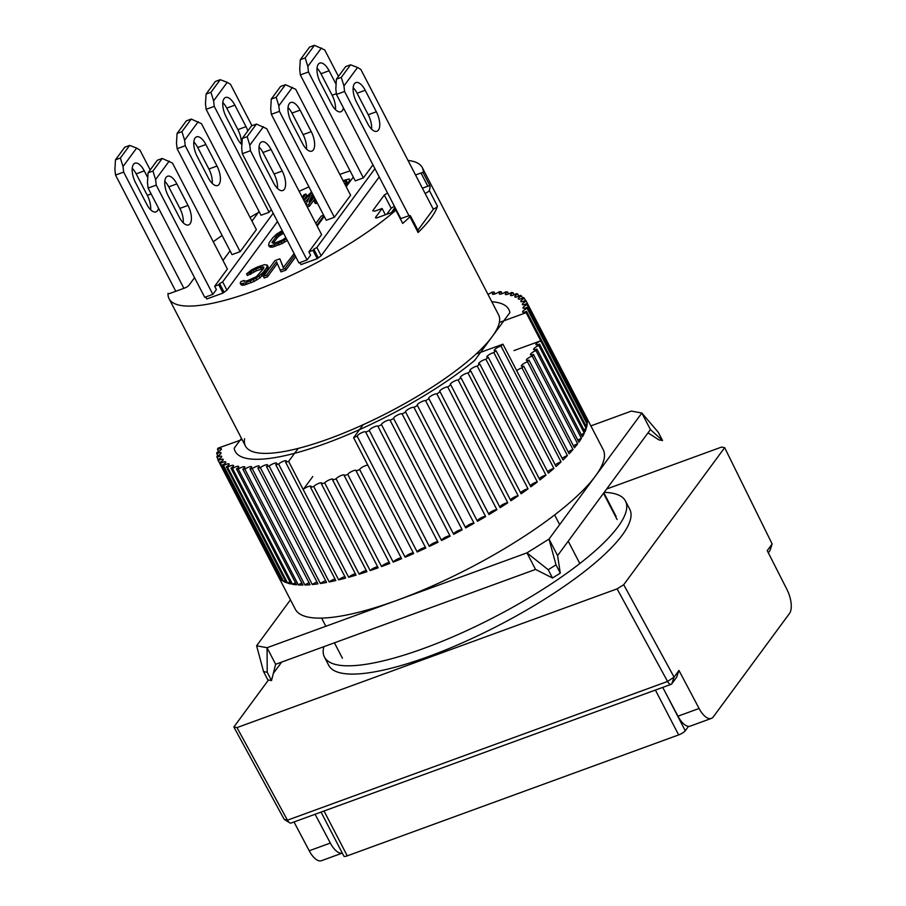 <?xml version="1.0" encoding="UTF-8"?>
<svg xmlns="http://www.w3.org/2000/svg" width="906" height="906" viewBox="0 0 906 906"><rect width="100%" height="100%" fill="white"/><g stroke="black" fill="none" stroke-linecap="round" stroke-linejoin="round"><path stroke-width="1.36" d="M606.658 489.014L721.538 447.088L724.664 447.666L623.713 584.721L617.099 588.866L236.987 727.597L233.85 727.008L268.482 679.987M273.329 673.407L281.687 662.071M309.218 850.768A19.264 8.494 70 0 0 321.483 860.7L342.298 853.101A19.264 8.494 -110 0 1 330.339 843.056L309.218 850.768L293.997 821.968M233.85 727.008L284.201 819.386L289.626 822.773A5.776 2.548 70 0 0 291.053 823.044L671.165 684.313A5.776 2.548 -110 0 1 667.563 681.459L287.451 820.19L236.987 727.597M617.099 588.866L667.563 681.459L674.064 677.11L678.968 670.44L699.081 708.481A19.264 8.494 70 0 0 711.335 718.413A19.264 8.494 70 0 0 713.316 716.873L789.5 613.453A19.264 8.494 70 0 0 786.861 589.308L767.223 550.633L772.127 543.974L724.664 447.666M623.713 584.721L674.064 677.11L671.765 683.849A5.776 2.548 -110 0 1 671.165 684.313M770.157 550.055A5.776 2.548 -110 0 1 769.828 550.723L772.127 543.974L770.157 550.055M315.107 814.256L330.339 843.056M284.201 819.386L287.451 820.19A5.776 2.548 70 0 0 289.626 822.773M699.081 708.481L677.96 716.193A19.264 8.494 70 0 0 690.225 726.125L711.335 718.413M671.765 683.849L676.691 677.144L678.968 670.44M677.96 716.193L662.739 687.394M768.311 552.785L769.828 550.723M147.769 177.633L144.281 170.883A14.451 6.365 70 0 0 134.971 163.216A14.451 6.365 70 0 0 133.488 164.382A14.451 6.365 70 0 0 135.572 182.706L146.727 204.224A14.451 6.365 70 0 0 156.036 211.879A14.451 6.365 70 0 0 158.55 208.244M183.895 288.323L123.646 172.095L123.023 166.557L136.636 148.074L139.898 150.045L150.203 169.932M136.636 148.074L129.649 145.424L124.768 147.214L115.481 159.807L120.362 158.029L129.649 145.424M123.023 166.557L120.362 158.029M123.646 172.095L115.526 175.062L114.903 169.524L115.481 159.807M175.775 291.279L115.526 175.062M144.281 170.883L136.149 173.85A14.451 6.365 70 0 0 132.219 168.312M136.149 173.85L147.304 195.368L151.155 193.963M150.656 209.762A14.451 6.365 70 0 0 147.304 195.368M354.416 83.748A14.451 6.365 70 0 0 356.5 102.072L367.643 123.59A14.451 6.365 70 0 0 376.953 131.257A14.451 6.365 70 0 0 376.352 111.778L365.197 90.26A14.451 6.365 70 0 0 355.888 82.593A14.451 6.365 70 0 0 354.416 83.748M409.002 215.764L344.574 91.472L343.94 85.934L357.553 67.452L360.815 69.411L433.317 209.275L417.904 230.192M357.553 67.452L350.565 64.802L345.696 66.58L336.409 79.184L341.279 77.406L350.565 64.802M343.94 85.934L341.279 77.406M344.574 91.472L336.454 94.439L335.82 88.89L336.409 79.184M400.86 218.697L336.454 94.439M365.197 90.26L357.077 93.227A14.451 6.365 70 0 0 353.147 87.678M357.077 93.227L368.232 114.745L376.352 111.778M371.573 129.139A14.451 6.365 70 0 0 368.232 114.745M277.44 188.403A14.451 6.365 70 0 0 274.099 174.009L282.219 171.041A14.451 6.365 -110 0 1 282.819 190.52A14.451 6.365 -110 0 1 273.521 182.853L262.366 161.336A14.451 6.365 -110 0 1 260.282 143.023A14.451 6.365 -110 0 1 261.766 141.857A14.451 6.365 -110 0 1 271.064 149.524L262.944 152.491A14.451 6.365 70 0 0 259.014 146.942M298.946 262.944L242.321 153.703L241.687 148.154L242.276 138.448L251.562 125.843L256.432 124.065L266.692 128.675L321.596 234.609L308.878 251.868L310.599 255.175L307.066 259.977L298.946 262.944M274.099 174.009L262.944 152.491M242.321 153.703L250.441 150.736L307.066 259.977M250.441 150.736L249.807 145.198L247.145 136.67L242.276 138.448M282.219 171.041L271.064 149.524M249.807 145.198L263.431 126.715M256.432 124.065L247.145 136.67M343.419 107.871A14.451 6.365 -110 0 1 340.849 111.755A14.451 6.365 -110 0 1 331.539 104.088L320.384 82.571A14.451 6.365 -110 0 1 318.3 64.247A14.451 6.365 -110 0 1 319.784 63.092A14.451 6.365 -110 0 1 329.093 70.759L320.962 73.726A14.451 6.365 70 0 0 317.032 68.177M300.339 74.926L308.459 71.97L363.374 177.893L355.254 180.86L300.339 74.926L299.716 69.388L300.294 59.683L309.58 47.078L314.45 45.3L324.71 49.909L338.448 76.421M335.469 109.626A14.451 6.365 70 0 0 332.117 95.232L320.962 73.726M308.459 71.97L307.836 66.432L305.175 57.905L300.294 59.683M336.103 84.281L329.093 70.759M307.836 66.432L321.449 47.95M314.45 45.3L305.175 57.905M183.227 222.785A14.451 6.365 70 0 0 179.886 208.391L188.006 205.424A14.451 6.365 -110 0 1 188.607 224.903A14.451 6.365 -110 0 1 179.297 217.236L168.142 195.719A14.451 6.365 -110 0 1 166.058 177.406A14.451 6.365 -110 0 1 167.542 176.24A14.451 6.365 -110 0 1 176.851 183.907L168.731 186.874A14.451 6.365 70 0 0 164.801 181.336M148.108 188.086L156.228 185.118L212.853 294.359L204.733 297.327L148.108 188.086L147.474 182.548L148.063 172.831L157.35 160.226L162.219 158.448L172.468 163.069L227.383 268.991L214.665 286.251L218.731 284.767L223.023 293.046L206.772 298.98L205.73 296.964M179.886 208.391L168.731 186.874M212.853 294.359L216.387 289.569L214.665 286.251M156.228 185.118L155.594 179.581L152.933 171.053L148.063 172.831M188.006 205.424L176.851 183.907M155.594 179.581L169.207 161.098M162.219 158.448L152.933 171.053M324.45 657.077L328.742 665.355A169.535 42.729 -27.4 0 0 463.113 642.501A169.535 42.729 -27.4 0 0 622.207 535.163A169.535 42.729 -27.4 0 0 629.772 509.319L625.48 501.041A169.535 42.729 152.6 0 1 617.915 526.896A169.535 42.729 152.6 0 1 458.821 634.223A169.535 42.729 152.6 0 1 324.45 657.077A169.535 42.729 152.6 0 1 323.85 646.68M604.2 492.343A169.535 42.729 152.6 0 1 625.48 501.041M288.618 461.403L303.204 489.546A4.813 1.212 152.6 0 1 307.78 486.76A4.813 1.212 152.6 0 1 311.143 486.307A4.813 1.212 152.6 0 1 310.928 487.032A4.813 1.212 152.6 0 1 310.588 487.417L356.069 575.14A173.386 43.703 152.6 0 1 348.663 577.281L288.606 461.414L298.187 448.413A142.559 35.934 152.6 0 1 245.447 446.046A142.559 35.934 -27.4 0 0 358.436 426.828A142.559 35.934 -27.4 0 0 492.218 336.568A142.559 35.934 -27.4 0 0 498.583 314.835A142.559 35.934 152.6 0 1 499.353 322.457L526.16 312.661L586.216 428.527A173.386 43.703 152.6 0 1 584.959 431.811L539.489 344.087A4.813 1.212 152.6 0 1 535.899 344.631A4.813 1.212 152.6 0 1 540.723 340.815L513.94 350.588M487.96 294.337A4.813 1.212 152.6 0 0 491.799 292.219A173.386 43.703 152.6 0 1 494.042 292.026A4.813 1.212 152.6 0 0 492.377 294.076A4.813 1.212 152.6 0 0 499.183 291.755A173.386 43.703 152.6 0 1 501.188 291.721A4.813 1.212 152.6 0 0 499.263 293.952A4.813 1.212 152.6 0 0 505.775 291.823A173.386 43.703 152.6 0 1 507.553 291.959A4.813 1.212 152.6 0 0 505.322 294.382A4.813 1.212 152.6 0 0 511.539 292.445A173.386 43.703 152.6 0 1 513.068 292.74A4.813 1.212 152.6 0 0 510.542 295.356A4.813 1.212 152.6 0 0 516.454 293.612A173.386 43.703 152.6 0 1 517.722 294.054A4.813 1.212 152.6 0 0 514.88 296.874A4.813 1.212 152.6 0 0 520.474 295.311A173.386 43.703 152.6 0 1 521.471 295.911A4.813 1.212 152.6 0 0 518.311 298.912A4.813 1.212 152.6 0 0 523.577 297.542A173.386 43.703 152.6 0 1 524.314 298.289A4.813 1.212 152.6 0 0 520.814 301.471A4.813 1.212 152.6 0 0 525.752 300.271A173.386 43.703 152.6 0 1 525.944 300.645L603.17 449.614A173.386 43.703 152.6 0 1 595.423 476.046A173.386 43.703 152.6 0 1 432.717 585.82A173.386 43.703 152.6 0 1 295.299 609.194L218.074 460.237A173.386 43.703 152.6 0 1 217.825 459.716A4.813 1.212 152.6 0 0 221.449 457.1A4.813 1.212 152.6 0 0 221.664 456.364A4.813 1.212 152.6 0 0 217.066 457.383A173.386 43.703 152.6 0 1 216.885 456.341A4.813 1.212 152.6 0 0 220.838 453.555A4.813 1.212 152.6 0 0 221.053 452.819A4.813 1.212 152.6 0 0 216.794 453.68A173.386 43.703 152.6 0 1 216.896 452.502A4.813 1.212 152.6 0 0 221.189 449.557A4.813 1.212 152.6 0 0 221.404 448.821A4.813 1.212 152.6 0 0 217.485 449.523A173.386 43.703 152.6 0 1 217.87 448.221L242.095 439.591M532.184 356.047L577.654 443.77A173.386 43.703 152.6 0 1 574.438 447.813L528.968 360.09A4.813 1.212 152.6 0 1 526.363 360.26A4.813 1.212 152.6 0 1 532.184 356.047A173.386 43.703 -27.4 0 0 532.796 355.22A173.386 43.703 -27.4 0 0 533.385 354.416A4.813 1.212 152.6 0 1 530.463 354.699A4.813 1.212 152.6 0 1 535.967 350.599A173.386 43.703 -27.4 0 0 536.896 349.07A4.813 1.212 152.6 0 1 533.645 349.478A4.813 1.212 152.6 0 1 538.821 345.503A173.386 43.703 -27.4 0 0 539.489 344.087M527.507 361.811L572.977 449.535A173.386 43.703 152.6 0 1 569.149 453.793L523.679 366.069A4.813 1.212 152.6 0 1 521.369 366.149A4.813 1.212 152.6 0 1 523.113 364.031A4.813 1.212 152.6 0 1 527.507 361.811A173.386 43.703 -27.4 0 0 528.968 360.09M516.669 370.645A4.813 1.212 152.6 0 1 521.969 367.87A173.386 43.703 -27.4 0 0 523.679 366.069M521.969 367.87L567.439 455.593A173.386 43.703 152.6 0 1 563.011 460.033L502.955 344.178A173.386 43.703 152.6 0 1 500.995 346.047L561.052 461.913A173.386 43.703 152.6 0 1 556.058 466.499L496.001 350.645A173.386 43.703 152.6 0 1 493.827 352.57L553.883 468.436A173.386 43.703 152.6 0 1 548.345 473.147L488.289 357.292A173.386 43.703 152.6 0 1 485.899 359.263L545.956 475.129A173.386 43.703 152.6 0 1 539.919 479.942L479.863 364.087A173.386 43.703 152.6 0 1 477.269 366.092L537.326 481.958A173.386 43.703 152.6 0 1 530.825 486.839L470.769 370.973A173.386 43.703 152.6 0 1 467.983 373L528.039 488.866A173.386 43.703 152.6 0 1 521.12 493.793L461.063 377.927A173.386 43.703 152.6 0 1 458.119 379.965L518.175 495.831A173.386 43.703 152.6 0 1 510.871 500.758L450.814 384.891A173.386 43.703 152.6 0 1 447.723 386.93L507.779 502.785A173.386 43.703 152.6 0 1 500.135 507.688L440.078 391.834A173.386 43.703 152.6 0 1 436.851 393.85L496.907 509.716A173.386 43.703 152.6 0 1 488.98 514.563L428.923 398.697A173.386 43.703 152.6 0 1 425.582 400.69L485.639 516.556A173.386 43.703 152.6 0 1 477.462 521.312L417.406 405.458A173.386 43.703 152.6 0 1 413.985 407.406L474.042 523.272A173.386 43.703 152.6 0 1 465.684 527.915L405.628 412.06A173.386 43.703 152.6 0 1 402.128 413.951L462.185 529.817A173.386 43.703 152.6 0 1 453.68 534.325L393.623 418.47A173.386 43.703 152.6 0 1 390.09 420.293L450.146 536.159A173.386 43.703 152.6 0 1 441.55 540.497L381.494 424.642A173.386 43.703 152.6 0 1 377.938 426.398L437.994 542.252A173.386 43.703 152.6 0 1 429.365 546.397L369.308 430.543A173.386 43.703 152.6 0 1 365.741 432.207L425.797 548.073A173.386 43.703 152.6 0 1 417.202 551.992L357.145 436.126A173.386 43.703 152.6 0 1 353.589 437.7L413.657 553.566A173.386 43.703 152.6 0 1 405.118 557.235L359.648 469.512A4.813 1.212 152.6 0 1 363.408 466.59A4.813 1.212 152.6 0 1 367.893 465.276M356.137 470.984L401.618 558.708A173.386 43.703 152.6 0 1 393.204 562.116L347.734 474.393A4.813 1.212 152.6 0 1 352.162 471.245A4.813 1.212 152.6 0 1 356.205 470.497A4.813 1.212 152.6 0 1 356.137 470.984A173.386 43.703 -27.4 0 0 359.648 469.512M344.291 475.741L389.761 563.464A173.386 43.703 152.6 0 1 381.539 566.578L336.069 478.855A4.813 1.212 152.6 0 1 340.565 475.775A4.813 1.212 152.6 0 1 344.439 475.106A4.813 1.212 152.6 0 1 344.291 475.741A173.386 43.703 -27.4 0 0 347.734 474.393M332.706 480.078L378.176 567.802A173.386 43.703 152.6 0 1 370.169 570.61L324.699 482.887A4.813 1.212 152.6 0 1 329.252 479.897A4.813 1.212 152.6 0 1 332.955 479.297A4.813 1.212 152.6 0 1 332.74 480.033A4.813 1.212 152.6 0 1 332.706 480.078A173.386 43.703 -27.4 0 0 336.069 478.855M321.449 483.985L366.919 571.709A173.386 43.703 152.6 0 1 359.195 574.189L313.725 486.465A4.813 1.212 152.6 0 1 318.3 483.566A4.813 1.212 152.6 0 1 321.834 483.034A4.813 1.212 152.6 0 1 321.619 483.77A4.813 1.212 152.6 0 1 321.449 483.985A173.386 43.703 -27.4 0 0 324.699 482.887M310.588 487.417A173.386 43.703 -27.4 0 0 313.725 486.465M288.606 461.414A173.386 43.703 152.6 0 1 285.617 462.23L345.673 578.096A173.386 43.703 152.6 0 1 338.651 579.874L278.595 464.019A173.386 43.703 152.6 0 1 275.764 464.676L335.82 580.542A173.386 43.703 152.6 0 1 329.206 581.958L269.15 466.092A173.386 43.703 152.6 0 1 266.511 466.601L326.568 582.467A173.386 43.703 152.6 0 1 320.407 583.509L260.35 467.643A173.386 43.703 152.6 0 1 257.893 468.006L317.949 583.86A173.386 43.703 152.6 0 1 312.287 584.529L252.23 468.662A173.386 43.703 152.6 0 1 249.988 468.855L310.045 584.721A173.386 43.703 152.6 0 1 304.903 584.993L244.846 469.138A173.386 43.703 152.6 0 1 242.842 469.172L302.898 585.027A173.386 43.703 152.6 0 1 298.312 584.914L238.255 469.059A173.386 43.703 152.6 0 1 236.477 468.934L296.534 584.789A173.386 43.703 152.6 0 1 292.547 584.302L232.491 468.436A173.386 43.703 152.6 0 1 230.962 468.153L291.019 584.008A173.386 43.703 152.6 0 1 287.632 583.136L227.576 467.27A173.386 43.703 152.6 0 1 226.307 466.828L286.364 582.694A173.386 43.703 152.6 0 1 283.612 581.437L223.556 465.571A173.386 43.703 152.6 0 1 222.548 464.971L282.604 580.837A173.386 43.703 152.6 0 1 280.509 579.206L220.452 463.351A173.386 43.703 152.6 0 1 219.716 462.592L279.773 578.458A173.386 43.703 152.6 0 1 278.335 576.465L218.278 460.61A173.386 43.703 152.6 0 1 218.074 460.237M218.176 459.535L217.066 457.383M217.904 455.809L216.794 453.68M218.573 451.63L217.485 449.523M218.278 460.61A4.813 1.212 152.6 0 1 223.216 459.421A4.813 1.212 152.6 0 1 223.001 460.157A4.813 1.212 152.6 0 1 219.716 462.592M220.452 463.351A4.813 1.212 152.6 0 1 225.719 461.981A4.813 1.212 152.6 0 1 225.503 462.706A4.813 1.212 152.6 0 1 222.548 464.971M223.556 465.571A4.813 1.212 152.6 0 1 229.15 464.019A4.813 1.212 152.6 0 1 228.935 464.755A4.813 1.212 152.6 0 1 226.307 466.828M227.576 467.27A4.813 1.212 152.6 0 1 233.488 465.525A4.813 1.212 152.6 0 1 233.272 466.262A4.813 1.212 152.6 0 1 230.962 468.153M232.491 468.436A4.813 1.212 152.6 0 1 238.708 466.499A4.813 1.212 152.6 0 1 238.493 467.236A4.813 1.212 152.6 0 1 236.477 468.934M238.255 469.059A4.813 1.212 152.6 0 1 244.767 466.93A4.813 1.212 152.6 0 1 244.552 467.666A4.813 1.212 152.6 0 1 242.842 469.172M244.846 469.138A4.813 1.212 152.6 0 1 251.653 466.817A4.813 1.212 152.6 0 1 251.438 467.553A4.813 1.212 152.6 0 1 249.988 468.855M252.23 468.662A4.813 1.212 152.6 0 1 256.568 466.364A4.813 1.212 152.6 0 1 259.297 466.148A4.813 1.212 152.6 0 1 259.082 466.884A4.813 1.212 152.6 0 1 257.893 468.006M260.35 467.643A4.813 1.212 152.6 0 1 264.779 465.208A4.813 1.212 152.6 0 1 267.666 464.948A4.813 1.212 152.6 0 1 267.451 465.673A4.813 1.212 152.6 0 1 266.511 466.601M269.15 466.092A4.813 1.212 152.6 0 1 273.657 463.532A4.813 1.212 152.6 0 1 276.692 463.204A4.813 1.212 152.6 0 1 276.477 463.94A4.813 1.212 152.6 0 1 275.764 464.676M278.595 464.019A4.813 1.212 152.6 0 1 283.148 461.335A4.813 1.212 152.6 0 1 286.353 460.939A4.813 1.212 152.6 0 1 286.137 461.675A4.813 1.212 152.6 0 1 285.617 462.23M502.955 344.178L476.148 353.963A142.559 35.934 152.6 0 1 363.17 424.71L353.589 437.7M409.931 216.794A3.851 0.974 -27.4 0 0 410.452 215.821L418.606 231.54A3.851 0.974 152.6 0 1 418.085 232.514L409.931 216.794A142.559 35.934 -27.4 0 1 402.717 223.42L395.854 210.181A142.559 35.934 152.6 0 1 261.721 288.017A142.559 35.934 152.6 0 1 169.082 298.742L245.447 446.046A142.559 35.934 152.6 0 1 244.631 438.685M540.723 340.815L526.137 312.672A173.386 43.703 152.6 0 0 526.545 311.37A4.813 1.212 152.6 0 1 522.626 312.06A4.813 1.212 152.6 0 1 527.133 308.38L587.19 424.246A173.386 43.703 152.6 0 1 586.601 427.224L526.545 311.37M527.235 307.213A4.813 1.212 152.6 0 1 522.977 308.063A4.813 1.212 152.6 0 1 527.145 304.541L587.201 420.407A173.386 43.703 152.6 0 1 587.292 423.068L527.235 307.213A173.386 43.703 152.6 0 1 527.133 308.38M526.964 303.51A4.813 1.212 152.6 0 1 522.366 304.529A4.813 1.212 152.6 0 1 526.205 301.166L586.261 417.032A173.386 43.703 152.6 0 1 587.02 419.365L526.964 303.51A173.386 43.703 152.6 0 1 527.145 304.541M312.774 476.556L303.204 489.546M357.145 436.126A4.813 1.212 152.6 0 1 361.335 432.887A4.813 1.212 152.6 0 1 365.718 431.969A4.813 1.212 152.6 0 1 365.741 432.207M369.308 430.543A4.813 1.212 152.6 0 1 373.351 427.258A4.813 1.212 152.6 0 1 377.904 426.273A4.813 1.212 152.6 0 1 377.938 426.398M381.494 424.642A4.813 1.212 152.6 0 1 385.356 421.347A4.813 1.212 152.6 0 1 390.078 420.271A4.813 1.212 152.6 0 1 390.09 420.293M393.623 418.47A4.813 1.212 152.6 0 1 393.612 418.436A4.813 1.212 152.6 0 1 397.224 415.208A4.813 1.212 152.6 0 1 402.128 413.951M405.628 412.06A4.813 1.212 152.6 0 1 405.548 411.958A4.813 1.212 152.6 0 1 408.98 408.81A4.813 1.212 152.6 0 1 413.985 407.406M417.406 405.458A4.813 1.212 152.6 0 1 417.236 405.299A4.813 1.212 152.6 0 1 420.52 402.241A4.813 1.212 152.6 0 1 425.582 400.69M428.923 398.697A4.813 1.212 152.6 0 1 428.629 398.493A4.813 1.212 152.6 0 1 431.743 395.537A4.813 1.212 152.6 0 1 436.851 393.85M440.078 391.834A4.813 1.212 152.6 0 1 439.648 391.596A4.813 1.212 152.6 0 1 442.592 388.731A4.813 1.212 152.6 0 1 447.723 386.93M450.814 384.891A4.813 1.212 152.6 0 1 450.225 384.642A4.813 1.212 152.6 0 1 453.011 381.868A4.813 1.212 152.6 0 1 458.119 379.965M461.063 377.927A4.813 1.212 152.6 0 1 460.282 377.677A4.813 1.212 152.6 0 1 462.921 374.993A4.813 1.212 152.6 0 1 467.983 373M470.769 370.973A4.813 1.212 152.6 0 1 469.784 370.747A4.813 1.212 152.6 0 1 472.252 368.153A4.813 1.212 152.6 0 1 477.269 366.092M479.863 364.087A4.813 1.212 152.6 0 1 478.64 363.884A4.813 1.212 152.6 0 1 480.973 361.392A4.813 1.212 152.6 0 1 485.899 359.263M488.289 357.292A4.813 1.212 152.6 0 1 486.828 357.134A4.813 1.212 152.6 0 1 489.002 354.744A4.813 1.212 152.6 0 1 493.827 352.57M496.001 350.645A4.813 1.212 152.6 0 1 494.268 350.554A4.813 1.212 152.6 0 1 496.295 348.244A4.813 1.212 152.6 0 1 500.995 346.047M494.042 292.026L495.004 293.895M501.188 291.721L502.196 293.669M507.553 291.959L508.594 293.963M513.068 292.74L514.144 294.801M517.722 294.054L518.821 296.171M521.471 295.911L522.581 298.051M524.314 298.289L525.423 300.441M538.821 345.503L584.302 433.227A173.386 43.703 152.6 0 1 582.377 436.794L536.896 349.07M535.967 350.599L581.437 438.323A173.386 43.703 152.6 0 1 578.855 442.139L533.385 354.416M581.437 438.323A4.813 1.212 -27.4 0 0 577.847 440.191M584.302 433.227A4.813 1.212 -27.4 0 0 581.335 434.778M586.216 428.527A4.813 1.212 -27.4 0 0 583.883 429.75M587.19 424.246A4.813 1.212 -27.4 0 0 585.514 425.118M587.201 420.407A4.813 1.212 -27.4 0 0 586.182 420.939M281.506 578.696A4.813 1.212 -27.4 0 0 280.509 579.206M285.265 580.576A4.813 1.212 -27.4 0 0 283.612 581.437M289.943 581.946A4.813 1.212 -27.4 0 0 287.632 583.136M295.492 582.785A4.813 1.212 -27.4 0 0 292.547 584.302M301.891 583.079A4.813 1.212 -27.4 0 0 298.312 584.914M309.082 582.852A4.813 1.212 -27.4 0 0 304.903 584.993M317.032 582.082A4.813 1.212 -27.4 0 0 312.287 584.529M325.696 580.791A4.813 1.212 -27.4 0 0 320.407 583.509M335.016 578.979A4.813 1.212 -27.4 0 0 329.206 581.958M344.926 576.646A4.813 1.212 -27.4 0 0 338.651 579.874M355.379 573.826A4.813 1.212 -27.4 0 0 348.663 577.281M366.307 570.531A4.813 1.212 -27.4 0 0 359.195 574.189M377.643 566.771A4.813 1.212 -27.4 0 0 373.657 568.13A4.813 1.212 -27.4 0 0 370.169 570.61M389.308 562.581A4.813 1.212 -27.4 0 0 385.129 563.94A4.813 1.212 -27.4 0 0 381.539 566.578M401.245 557.983A4.813 1.212 -27.4 0 0 396.896 559.319A4.813 1.212 -27.4 0 0 393.204 562.116M413.363 553A4.813 1.212 -27.4 0 0 408.878 554.313A4.813 1.212 -27.4 0 0 405.118 557.235M425.594 547.677A4.813 1.212 -27.4 0 0 420.996 548.945A4.813 1.212 -27.4 0 0 417.202 551.992M437.87 542.026A4.813 1.212 -27.4 0 0 433.181 543.238A4.813 1.212 -27.4 0 0 429.365 546.397M450.112 536.103A4.813 1.212 -27.4 0 0 445.356 537.235A4.813 1.212 -27.4 0 0 441.55 540.497M462.185 529.817A4.813 1.212 -27.4 0 0 457.326 531.041A4.813 1.212 -27.4 0 0 453.657 534.28M474.042 523.272A4.813 1.212 -27.4 0 0 469.263 524.563A4.813 1.212 -27.4 0 0 465.559 527.7M485.639 516.556A4.813 1.212 -27.4 0 0 480.95 517.892A4.813 1.212 -27.4 0 0 477.269 520.927M496.907 509.716A4.813 1.212 -27.4 0 0 492.343 511.097A4.813 1.212 -27.4 0 0 488.685 514.008M507.779 502.785A4.813 1.212 -27.4 0 0 503.362 504.2A4.813 1.212 -27.4 0 0 499.761 506.975M518.175 495.831A4.813 1.212 -27.4 0 0 513.94 497.247A4.813 1.212 -27.4 0 0 510.418 499.885M528.039 488.866A4.813 1.212 -27.4 0 0 523.996 490.282A4.813 1.212 -27.4 0 0 520.588 492.762M537.326 481.958A4.813 1.212 -27.4 0 0 530.214 485.673M545.956 475.129A4.813 1.212 -27.4 0 0 539.24 478.64M553.883 468.436A4.813 1.212 -27.4 0 0 547.598 471.709M561.052 461.913A4.813 1.212 -27.4 0 0 555.253 464.948M567.439 455.593A4.813 1.212 -27.4 0 0 562.139 458.368M572.977 449.535A4.813 1.212 -27.4 0 0 568.232 452.026M577.654 443.77A4.813 1.212 -27.4 0 0 573.475 445.956M306.455 149.014A14.451 6.365 70 0 0 303.114 134.62L311.234 131.653A14.451 6.365 -110 0 1 311.834 151.143A14.451 6.365 -110 0 1 302.525 143.476L291.37 121.959A14.451 6.365 -110 0 1 289.286 103.635A14.451 6.365 -110 0 1 290.769 102.48A14.451 6.365 -110 0 1 300.079 110.136L291.959 113.103A14.451 6.365 70 0 0 288.029 107.565M326.239 220.249L271.324 114.315L270.701 108.777L271.29 99.071L280.566 86.466L285.447 84.688L295.696 89.298L350.611 195.232L334.359 217.281L326.239 220.249M303.114 134.62L291.959 113.103M271.324 114.315L279.456 111.347L334.359 217.281M279.456 111.347L278.822 105.809L276.16 97.282L271.29 99.071M311.234 131.653L300.079 110.136M278.822 105.809L292.434 87.327M285.447 84.688L276.16 97.282M590.859 425.888L631.403 411.086L641.844 413.034L549.013 539.07L526.964 552.875L267.055 647.722L256.613 645.774L290.452 599.851M650.429 429.591L641.844 413.034L658.266 432.287L662.558 440.554L650.429 429.591L557.586 555.616L560.293 573.124L556.001 564.846L548.209 569.727L526.964 552.875L535.548 569.421L275.639 664.279L271.528 680.553L267.236 672.275L263.544 671.584L256.613 645.774M275.639 664.279L267.055 647.722L267.236 672.275M557.586 555.616L549.013 539.07L556.001 564.846M648.028 432.841L658.866 439.863L662.558 440.554M263.544 671.584L267.836 679.862L271.528 680.553M548.209 569.727L552.501 578.005L535.548 569.421M552.501 578.005L560.293 573.124M212.242 183.397A14.451 6.365 70 0 0 208.89 169.003L217.01 166.047A14.451 6.365 -110 0 1 217.621 185.526A14.451 6.365 -110 0 1 208.312 177.859L197.157 156.342A14.451 6.365 -110 0 1 195.073 138.018A14.451 6.365 -110 0 1 196.557 136.863A14.451 6.365 -110 0 1 205.866 144.53L197.734 147.485A14.451 6.365 70 0 0 193.805 141.948M232.027 254.631L177.112 148.697L176.489 143.159L177.066 133.454L186.353 120.849L191.234 119.071L201.483 123.68L256.387 229.614L240.147 251.664L232.027 254.631M208.89 169.003L197.734 147.485M177.112 148.697L185.232 145.741L240.147 251.664M185.232 145.741L184.609 140.192L181.947 131.676L177.066 133.454M217.01 166.047L205.866 144.53M184.609 140.192L198.221 121.71M191.234 119.071L181.947 131.676M241.902 144.62A14.451 6.365 -110 0 1 237.327 138.471L226.172 116.953A14.451 6.365 -110 0 1 224.088 98.629A14.451 6.365 -110 0 1 225.571 97.474A14.451 6.365 -110 0 1 234.869 105.141L226.749 108.108A14.451 6.365 70 0 0 222.819 102.559M206.126 109.32L214.246 106.353L269.15 212.287L261.03 215.243L206.126 109.32L205.492 103.771L206.081 94.065L215.368 81.461L220.237 79.683L227.236 82.333L230.498 84.292L251.959 125.708M241.245 144.02A14.451 6.365 70 0 0 237.904 129.626L226.749 108.108M214.246 106.353L213.612 100.815L210.951 92.287L206.081 94.065M237.904 129.626L246.024 126.659A14.451 6.365 -110 0 1 247.836 130.894M246.024 126.659L234.869 105.141M213.612 100.815L227.236 82.333M220.237 79.683L210.951 92.287M688.526 726.34L685.264 730.768L664.993 691.663M655.4 690.066L678.651 734.913L347.27 855.853L324.02 811.006M678.651 734.913A5.776 1.461 -27.4 0 0 685.264 730.768M321.041 812.093L343.872 856.147A5.776 1.461 -27.4 0 0 347.27 855.853M418.085 232.514A142.559 35.934 -27.4 0 0 430.882 218.233A142.559 35.934 -27.4 0 0 437.462 206.206A3.851 0.974 152.6 0 1 433.249 209.15M169.082 298.742A142.559 35.934 152.6 0 1 168.029 293.329L168.165 293.578M415.537 174.983L420.996 172.989A3.851 0.974 152.6 0 1 423.249 172.797A3.851 0.974 152.6 0 1 423.283 172.944A142.559 35.934 -27.4 0 0 422.23 167.531A142.559 35.934 -27.4 0 0 408.017 160.464M350.067 170.86A142.559 35.934 -27.4 0 0 339.818 174.405M308.946 186.874A142.559 35.934 -27.4 0 0 299.161 191.336M258.199 212.638A142.559 35.934 -27.4 0 0 250.067 217.406M222.083 235.447A142.559 35.934 -27.4 0 0 213.284 241.789M423.283 172.944L430.146 186.183A142.559 35.934 -27.4 0 1 429.319 190.487A3.851 0.974 152.6 0 1 425.095 193.42M194.552 277.689L188.912 285.333A3.851 0.974 152.6 0 1 184.496 288.097L170.317 293.272A3.851 0.974 152.6 0 1 168.063 293.476A3.851 0.974 152.6 0 1 168.029 293.329M395.854 210.181A3.851 0.974 152.6 0 1 391.981 212.378L377.802 217.553A3.851 0.974 152.6 0 1 375.548 217.746A3.851 0.974 152.6 0 1 375.718 217.157L382.094 208.493L374.79 211.166L372.694 210.781L384.303 195.017L387.541 192.989M277.485 221.528L226.93 290.147L223.023 293.046M206.183 297.848L205.413 297.077M308.833 198.04L304.801 202.208M302.785 198.323L305.968 193.997L306.828 195.651L305.152 197.927M313.306 195.288L312.513 197.214M314.88 198.822L309.433 206.217L307.281 206.998M346.624 182.672L344.473 183.386M350.078 180.6L349.218 178.946L350.078 180.6M379.218 176.93L321.154 255.764L317.236 258.663L300.985 264.586L299.943 262.57M300.407 263.453L299.626 262.695M277.259 263.533L267.474 276.828L264.224 278.006L263.363 276.353L266.613 275.164L276.489 261.766L281.007 271.879L285.888 270.101L295.73 256.738M294.11 253.612L283.261 267.621L279.841 258.822L283.397 267.429M287.27 240.418L282.038 243.623L272.287 247.179L269.433 246.749L268.584 245.096L270.611 247.293M317.44 203.272L315.254 203.363L314.393 201.71L316.115 203.533M263.499 268.572L256.477 270.792L247.417 275.56L246.557 273.906L249.807 272.729L250.668 274.382M241.37 283.646L245.503 282.876L255.99 278.312L262.989 272.57L266.692 267.542L267.281 265.118L268.142 266.772L267.542 269.195L259.999 277.836L254.178 281.426L243.895 285.186L241.041 284.756L240.192 283.102L242.219 285.299M410.452 215.821A3.851 0.974 -27.4 0 0 408.187 216.013L400.803 218.573M430.01 185.934A3.851 0.974 -27.4 0 0 427.859 186.24L422.4 188.221M394.404 206.24L391.166 208.267L384.303 195.017M386.726 214.292L391.166 208.267M382.094 208.493L385.367 214.79M223.884 291.868L219.603 283.589L222.65 281.868L226.93 290.147M273.193 213.25L222.65 281.868M259.071 211.46L251.97 221.098M230.056 250.849L222.967 260.475M219.603 283.589L218.731 284.767M303.94 200.554L310.826 193.454L306.013 204.552M306.432 205.345L308.572 204.563L309.433 206.217M308.572 204.563L314.167 196.964M313.555 195.787L309.014 201.959L312.445 193.635M311.573 191.947L303.465 199.637M305.968 193.997L303.94 194.745L302.174 197.134M345.798 185.945L348.38 182.446L348.776 183.205M348.38 182.446L349.274 180.883L349.773 181.846M349.274 180.883L349.591 179.796M349.218 178.946L343.023 180.588M343.612 181.732L345.435 181.064L346.296 182.718M345.435 181.064L346.545 180.906L347.009 181.812M346.545 180.906L346.998 181.97L345.186 184.767M316.783 225.334L323.884 215.696M323.623 215.198L321.234 216.07L315.809 223.442M317.236 258.663L312.944 250.384L313.816 249.207L318.108 257.485M313.816 249.207L316.862 247.485L321.154 255.764M374.925 168.663L316.862 247.485M353.283 177.078L346.194 186.704M324.28 216.455L317.179 226.092M308.878 251.868L312.944 250.384M267.474 276.828L266.613 275.164M280.147 270.226L285.028 268.448L285.888 270.101M285.028 268.448L294.869 255.084M279.841 258.822L274.971 260.6L263.363 276.353M282.196 230.622L276.726 234.031L272.876 237.644L269.173 242.672L268.584 245.096M269.762 245.639L271.426 245.526L272.287 247.179M271.426 245.526L273.895 244.869L274.745 246.523M273.895 244.869L278.221 243.284L279.082 244.948M278.221 243.284L281.177 241.97L282.038 243.623M281.177 241.97L283.838 240.509L284.688 242.162M283.838 240.509L286.409 238.765M315.016 198.595L314.393 201.71M315.254 201.879L316.59 201.619M249.807 272.729L253.204 270.26L260.498 267.349L263.544 266.976L263.442 268.731L256.387 276.692L246.976 280.86L243.929 281.245L244.133 280.43L244.575 281.29M244.133 280.43L240.883 281.619L240.192 283.102M243.035 283.533L243.895 285.186M245.503 282.876L246.353 284.529M250.373 281.098L251.234 282.751M253.329 279.773L254.178 281.426M255.99 278.312L256.84 279.965M259.139 276.183L259.999 277.836M261.211 274.45L262.072 276.104M262.989 272.57L263.839 274.224M266.692 267.542L267.542 269.195M267.383 266.07L268.244 267.723M267.281 265.118L264.439 264.688L257.1 267.123L251.483 269.909L246.557 273.906M251.087 271.517L251.947 273.182M253.204 270.26L254.065 271.913M255.617 269.127L256.477 270.792M260.498 267.349L261.347 269.014M262.412 266.896L263.272 268.55M263.544 266.976L263.884 267.587M271.222 209.467L269.15 212.287M372.966 164.869L363.374 177.893M285.843 237.655L282.117 240.147L275.367 242.853L273.453 243.318L271.981 242.627L276.126 236.455L282.751 231.71M396.511 211.449L397.315 212.74M395.005 207.395L391.392 212.593M283.612 233.363L282.457 233.907L281.596 232.253M282.457 233.907L280.339 235.175L279.478 233.51M280.339 235.175L278.516 236.568L277.655 234.914M278.516 236.568L276.987 238.108L276.126 236.455M276.987 238.108L273.284 243.136L272.423 241.483M394.688 211.03L393.612 211.426L395.718 208.765M395.775 210.237L395.243 209.207M491.788 301.732A154.122 38.845 152.6 0 1 508.844 309.512A154.122 38.845 152.6 0 1 509.863 312.627L474.585 360.52A154.122 38.845 152.6 0 1 331.041 441.426A154.122 38.845 152.6 0 1 235.186 451.369A154.122 38.845 152.6 0 1 234.167 448.255L241.46 438.357M554.631 514.936L559.648 524.619M568.232 541.176L579.817 563.532M603.498 493.283L617.099 519.523M332.117 95.232L336.364 93.692M429.319 190.487L437.462 206.206M427.859 186.24L420.996 172.989M376.126 217.95L375.718 217.157M422.23 167.531L498.583 314.835M321.619 618.107L325.843 626.273M334.427 642.818L342.423 658.266M603.86 492.807L616.091 516.409"/></g></svg>
